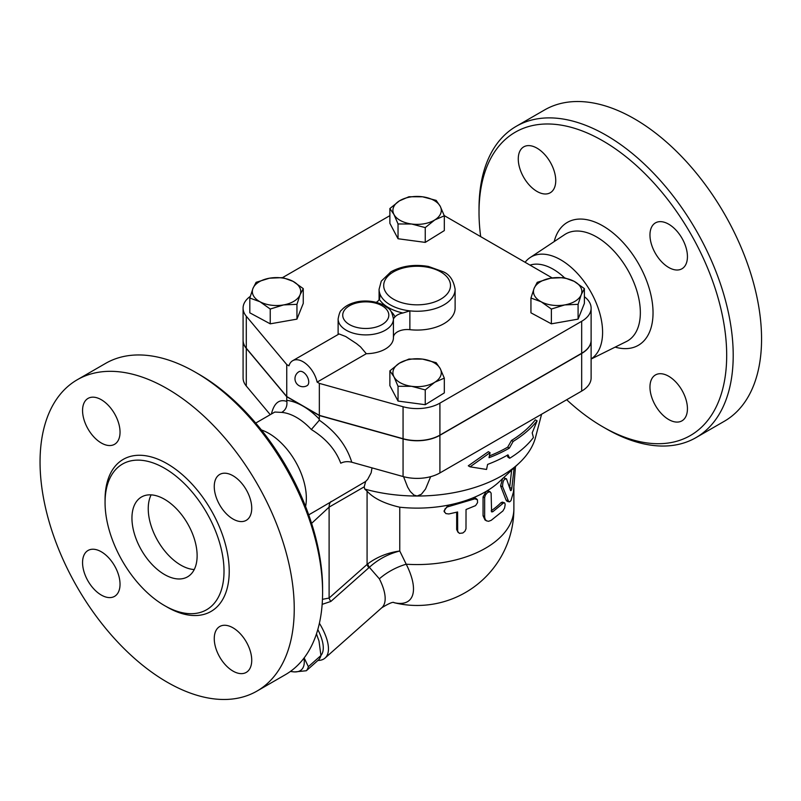 <?xml version="1.0" encoding="UTF-8"?>
<svg xmlns="http://www.w3.org/2000/svg" width="801" height="801" viewBox="0 0 801 801"><rect width="100%" height="100%" fill="white"/><g stroke="black" fill="none" stroke-linecap="round" stroke-linejoin="round"><path stroke-width="1.2" d="M516.245 126.308L544.6 109.937A179.744 103.77 60 0 1 634.462 118.838A179.744 103.77 60 0 1 751.889 277.226A179.744 103.77 60 0 1 724.334 421.256L695.979 437.626A179.744 103.77 -120 0 0 723.533 293.597A179.744 103.77 -120 0 0 606.117 135.209A179.744 103.77 -120 0 0 516.245 126.308A179.744 103.77 -120 0 0 479.018 208.59L479.018 212.355A175.129 101.116 60 0 1 602.853 140.856A175.129 101.116 60 0 1 726.687 355.344A175.129 101.116 60 0 1 602.853 426.843A175.129 101.116 60 0 1 566.697 399.739M480.68 236.635A175.129 101.116 60 0 1 479.018 212.355M602.853 426.843L606.117 428.725A179.744 103.77 -120 0 0 695.979 437.626M555.744 180.615A26.503 15.299 60 0 1 550.257 192.751A26.503 15.299 60 0 1 523.754 177.442A26.503 15.299 60 0 1 523.764 146.843A26.503 15.299 60 0 1 544.179 153.952A26.503 15.299 60 0 1 555.744 180.615M649.961 387.083A26.503 15.299 60 0 1 655.448 374.948A26.503 15.299 60 0 1 681.951 390.247A26.503 15.299 60 0 1 681.951 420.845A26.503 15.299 60 0 1 661.526 413.747A26.503 15.299 60 0 1 649.961 387.083M668.705 267.464A26.503 15.299 60 0 1 651.393 244.115A26.503 15.299 60 0 1 655.448 222.878A26.503 15.299 60 0 1 681.951 238.177A26.503 15.299 60 0 1 681.951 268.776A26.503 15.299 60 0 1 668.705 267.464M525.106 262.287A59.164 34.163 60 0 1 530.122 257.572A59.164 34.163 60 0 1 560.76 259.844A59.164 34.163 60 0 1 599.188 311.259A59.164 34.163 60 0 1 591.118 358.918M578.092 304.33L578.092 319.128L584.39 303.409L584.39 288.62L581.236 294.708L578.092 304.33L564.725 304.921L551.368 309.036L541.156 301.767A24.2 13.967 0 0 0 564.725 304.921A24.2 13.967 0 0 0 581.236 294.708A24.2 13.967 0 0 0 574.177 281.351L584.39 288.62M563.964 277.607L574.177 281.351A24.2 13.967 0 0 0 550.607 278.197L563.964 277.607M584.39 296.73A32.26 18.623 180 0 1 591.118 308.115A32.26 18.623 180 0 1 581.676 321.291L439.909 403.133A32.26 18.623 180 0 1 403.063 406.738L319.339 383.379L317.126 382.107L366.297 353.712A27.655 15.97 180 0 0 393.421 337.752L393.421 318.938A27.655 15.97 0 0 0 393.421 318.778L394.963 316.916A29.957 17.292 0 0 0 391.098 311.579M366.297 353.712L360.55 346.893L356.545 343.639L345.732 336.53L339.093 333.957L292.675 360.71A20.736 11.975 60 0 0 288.951 365.837L286.748 364.565L246.287 316.225A32.26 18.623 180 0 1 243.083 308.115L243.083 340.105A32.26 18.623 0 0 0 246.287 348.205L286.748 396.545L319.339 415.359L403.063 438.718A32.26 18.623 0 0 0 439.909 435.123L581.676 353.271A32.26 18.623 0 0 0 591.118 340.105L591.118 308.115M444.245 215.599L552.219 277.947M319.339 415.359L319.339 383.379M282.583 277.597L389.877 215.649M243.083 308.115A32.26 18.623 180 0 1 250.282 296.38M376.3 302.317A13.827 7.98 0 0 0 379.334 299.354A40.33 23.279 0 0 0 402.953 312.991L409.872 310.858A38.017 21.947 0 0 0 455.118 289.301L455.118 308.115A38.017 21.947 180 0 1 409.872 329.672A13.827 7.98 0 0 0 393.421 337.361M393.421 319.098L393.421 337.591A27.655 15.97 180 0 1 393.421 337.752M578.092 319.128L551.368 323.834L530.943 312.821L530.943 298.032L534.097 288.41L537.241 282.312L550.607 278.197A24.2 13.967 0 0 0 534.097 288.41A24.2 13.967 0 0 0 541.156 301.767L530.943 298.032M425.251 404.705L425.251 389.907L411.644 386.322A24.2 13.967 0 0 0 434.783 382.247A24.2 13.967 0 0 0 440.24 368.64A24.2 13.967 0 0 0 422.558 359.108A24.2 13.967 0 0 0 399.419 363.183L408.951 359.048L422.558 359.108L436.165 362.693L440.24 368.64L444.315 378.122L444.315 392.911L425.251 404.705L398.037 401.061L389.877 385.631L389.877 370.843L399.419 363.183A24.2 13.967 0 0 0 393.962 376.79L389.877 370.843M303.259 288.62L300.105 294.708A24.2 13.967 0 0 0 293.046 281.351L303.259 288.62L303.259 303.409L296.951 319.128L270.237 323.834L249.812 312.821L249.812 298.032L252.966 288.41L256.11 282.312L269.476 278.197L282.833 277.607L293.046 281.351A24.2 13.967 0 0 0 269.476 278.197A24.2 13.967 0 0 0 252.966 288.41A24.2 13.967 0 0 0 260.025 301.767L249.812 298.032M444.315 215.809L444.315 230.598L425.251 242.393L398.037 238.748L389.877 223.329L389.877 208.53L399.419 200.871L408.951 196.746L422.558 196.796L436.165 200.38L440.24 206.328L444.315 215.809L434.783 219.935A24.2 13.967 0 0 0 440.24 206.328A24.2 13.967 0 0 0 422.558 196.796A24.2 13.967 0 0 0 399.419 200.871A24.2 13.967 0 0 0 393.962 214.478A24.2 13.967 0 0 0 411.644 224.02A24.2 13.967 0 0 0 434.783 219.935L425.251 227.594L411.644 224.02L398.037 223.96L393.962 214.478L389.877 208.53M398.037 401.061L398.037 386.272L393.962 376.79A24.2 13.967 0 0 0 411.644 386.322L398.037 386.272M530.022 265.131A52.996 30.598 60 0 1 553.211 269.236A52.996 30.598 60 0 1 564.445 277.717M151.129 494.868A46.088 26.613 -120 0 0 180.836 565.136A46.088 26.613 -120 0 0 194.243 569.541M164.535 574.537A46.088 26.613 60 0 1 134.428 533.927A46.088 26.613 60 0 1 141.497 496.99A46.088 26.613 60 0 1 187.584 523.604A46.088 26.613 60 0 1 187.584 576.82A46.088 26.613 60 0 1 164.535 574.537M77.276 379.744L105.632 363.374A179.744 103.77 60 0 1 195.494 372.275A179.744 103.77 60 0 1 195.504 372.275A179.744 103.77 60 0 1 322.593 592.41A179.744 103.77 60 0 1 285.366 674.692L257.011 691.063A179.744 103.77 60 0 1 77.276 587.293A179.744 103.77 60 0 1 77.276 379.744A179.744 103.77 60 0 1 167.149 388.645A179.744 103.77 60 0 1 284.565 547.033A179.744 103.77 60 0 1 257.011 691.063M198.758 374.157L195.494 372.275L198.758 374.157A175.129 101.116 -120 0 1 322.593 588.645L322.593 592.41M164.535 468.235A84.105 48.561 60 0 1 219.484 542.347A84.105 48.561 60 0 1 206.598 609.751A84.105 48.561 60 0 1 122.483 561.191A84.105 48.561 60 0 1 122.483 464.069A84.105 48.561 60 0 1 164.535 468.235M232.991 519.018A26.503 15.299 60 0 1 215.679 495.669A26.503 15.299 60 0 1 219.744 474.432A26.503 15.299 60 0 1 232.991 475.744A26.503 15.299 60 0 1 250.302 499.103A26.503 15.299 60 0 1 246.247 520.34A26.503 15.299 60 0 1 232.991 519.018M214.257 638.637A26.503 15.299 60 0 1 219.744 626.502A26.503 15.299 60 0 1 240.16 633.601A26.503 15.299 60 0 1 251.734 660.274A26.503 15.299 60 0 1 246.237 672.399A26.503 15.299 60 0 1 225.822 665.301A26.503 15.299 60 0 1 214.257 638.637M101.296 551.779A26.503 15.299 60 0 1 118.608 575.138A26.503 15.299 60 0 1 114.553 596.365A26.503 15.299 60 0 1 101.296 595.053A26.503 15.299 60 0 1 83.985 571.704A26.503 15.299 60 0 1 88.05 550.467A26.503 15.299 60 0 1 101.296 551.779M120.04 432.17A26.503 15.299 60 0 1 114.553 444.305A26.503 15.299 60 0 1 94.128 437.206A26.503 15.299 60 0 1 82.563 410.533A26.503 15.299 60 0 1 88.05 398.397A26.503 15.299 60 0 1 108.465 405.506A26.503 15.299 60 0 1 120.04 432.17M261.376 429.947A52.996 30.598 60 0 1 268.876 433.401A52.996 30.598 60 0 1 305.592 506.522M304.15 657.901L308.365 666.682A47.82 19.524 48.4 0 1 306.322 670.747L294.718 671.919A43.785 17.872 -131.6 0 0 303.959 658.162M290.553 671.338A43.785 17.872 -131.6 0 0 294.718 671.919L290.342 671.488M306.322 670.747L318.878 659.603A47.82 19.524 -131.6 0 0 320.931 655.538L318.998 641.01L316.445 633.961A43.785 17.872 48.4 0 1 316.775 634.662A43.785 17.872 48.4 0 1 316.896 634.963M320.931 655.538L308.365 666.682M444.315 378.122L434.783 382.247L425.251 389.907M296.951 304.33L283.594 304.921A24.2 13.967 0 0 0 300.105 294.708L296.951 304.33L296.951 319.128M270.237 309.036L260.025 301.767A24.2 13.967 0 0 0 283.594 304.921L270.237 309.036L270.237 323.834M551.368 323.834L551.368 309.036M303.038 372.085A8.07 4.656 60 0 1 308.305 379.193A8.07 4.656 60 0 1 307.073 385.661A8.07 8.07 0 0 1 296.06 382.708A8.07 8.07 0 0 1 299.003 371.684A8.07 4.656 60 0 1 303.038 372.085M292.675 360.71A20.736 11.975 60 0 1 317.126 382.107M425.251 242.393L425.251 227.594M398.037 238.748L398.037 223.96M402.953 312.991A13.827 7.98 0 0 0 394.963 316.916M455.118 289.301C453.586 280.25 449.601 274.403 443.153 271.739L428.475 266.463C414.387 264.07 401.852 265.862 390.878 271.839L381.266 281.151L379.083 289.301A38.017 21.947 0 0 0 379.774 293.476L379.334 299.354M351.769 462.227C346.633 445.716 335.819 431.719 319.339 420.225L311.339 429.516C325.807 438.417 335.619 449.641 340.765 463.218C344.05 461.556 347.714 461.226 351.769 462.227L403.063 476.535A32.26 18.623 0 0 0 439.909 472.94L581.676 391.088A32.26 18.623 0 0 0 591.118 377.922L591.118 340.295A32.26 18.623 180 0 1 581.676 353.461L439.909 435.303A32.26 18.623 180 0 1 403.063 438.908L319.339 415.549L303.038 406.147L286.748 396.735L246.287 348.395A32.26 18.623 180 0 1 243.083 340.295A32.26 18.623 180 0 1 243.083 340.195M286.748 396.545L286.748 364.565M533.416 437.546L532.204 432.87L537.101 420.865A131.935 76.165 180 0 1 513.171 441.421L509.356 448.119A130.473 75.324 180 0 1 489.01 457.711L490.062 452.675L470.087 466.833L486.547 469.456L487.599 464.42A128.52 74.203 0 0 0 507.974 454.848L509.716 458.242A127.059 73.352 0 0 0 533.416 437.546M490.062 452.675L488.36 451.694L468.295 465.812L470.087 466.833M509.356 448.119L507.694 447.158L511.499 440.46A129.572 74.813 0 0 0 535.318 419.834L537.101 420.865M489.381 455.929A128.11 73.962 0 0 0 507.694 447.158M513.171 441.421L511.499 440.46M509.716 458.242L508.054 457.281L507.073 455.358M514.132 467.814L511.839 488.109C511.428 490.272 510.988 491.043 510.517 490.432L506.482 478.828L503.529 477.766M506.542 478.978C504.039 478.527 502.708 481.071 502.567 486.597L508.515 501.266L509.646 501.816L510.978 500.635L513.431 492.064L515.484 466.542M509.226 501.826L507.113 501.346L506.082 500.094L500.585 485.927L502.597 478.427M509.646 487.679L511.639 470.157M448.83 513.962L445.867 513.581L444.385 511.609L444.935 509.025L447.258 506.973L474.873 498.813L477.466 499.814L477.556 502.658L475.584 505.611L466.032 509.516L465.992 528.83L464.92 531.263L462.828 532.995L459.404 533.376L457.671 531.383L457.611 511.979L448.83 513.962M444.625 512.31L444.004 511.058L448.099 505.181A96.781 55.88 180 0 1 399.759 507.213C384.45 503.669 373.556 498.312 367.078 491.173L367.078 564.375A6.909 2.824 -131.6 0 0 368.82 567.779L369.351 567.318C378.112 559.368 388.255 553.932 399.759 551.008C387.744 552.67 377.071 556.955 367.739 563.854A6.909 2.884 -129.1 0 0 369.351 567.318L379.364 578.823A50.693 20.696 48.4 0 1 381.767 607.769C389.106 603.293 393.231 601.591 394.132 602.672M458.182 532.515L456.67 529.571L456.67 512.219M486.547 520.86L488.58 521.301L491.213 520.32L502.928 510.938L504.59 508.014L505.181 504.54L504.78 503.048L503.669 502.848L492.765 511.759L491.604 511.899L491.113 493.066L489.892 491.754L487.569 492.495L485.476 494.928L484.655 497.361L484.645 517.166L485.236 519.459L486.547 520.86L484.985 519.949L483.053 515.714L483.053 496.9L486.357 491.273A96.781 55.88 180 0 1 472.68 497.992L475.514 498.112L476.925 499.193M474.002 499.073L472.68 497.992A96.781 55.88 180 0 1 448.099 505.181L448.83 506.432M541.596 414.227L535.579 437.186A119.83 69.186 180 0 1 519.178 463.078L499.544 481.511A96.781 55.88 180 0 1 486.357 491.273L488.54 490.983L490.272 491.894M491.213 510.758A96.781 55.88 0 0 0 500.925 502.748L502.337 502.117L504.38 502.758M513.882 487.639L513.882 508.685A96.781 96.781 0 0 1 393.932 602.652A63.409 25.882 -131.6 0 0 406.217 564.214L399.759 551.008L399.759 507.213M319.118 420.084L319.339 419.163A62.218 35.925 -120 0 0 303.038 406.147A62.218 35.925 -120 0 0 286.748 400.35L286.848 401.451C287.379 406.407 285.657 410.052 281.702 412.405A52.996 30.598 60 0 1 296.52 417.431A52.996 30.598 60 0 1 311.339 429.516M255.719 423.068L274.803 412.044L281.702 412.405M319.339 415.549L319.339 419.163M372.004 467.874L371.153 472.81L367.699 479.318L365.646 481.481L315.964 510.688M286.748 396.735L286.748 400.35M430.648 476.675L425.541 489L421.416 494.227L417.101 496.019L413.927 495.058L410.312 491.534L407.649 487.128L403.554 476.675M365.646 481.481L364.235 486.828L364.725 489.061L367.078 491.173M519.178 463.078A119.83 69.186 180 0 1 417.101 496.019A119.83 69.186 180 0 1 364.725 489.061M367.739 563.854L329.111 598.047L322.453 599.338M513.882 508.685A96.781 55.88 180 0 1 406.217 564.214A36.866 18.223 -26.8 0 0 379.364 578.823M322.152 604.355L330.843 601.451A6.909 2.824 48.4 0 1 329.111 598.047L329.111 507.113L364.235 486.828M311.589 523.363L329.111 507.113A13.827 7.98 60 0 1 331.133 501.406M317.917 660.465A50.693 20.696 -131.6 0 0 325.066 658.052A50.693 20.696 -131.6 0 0 319.399 623.248M317.807 629.526A46.088 18.813 48.4 0 1 320.921 655.478M243.083 340.295L243.083 377.922A32.26 18.623 0 0 0 246.287 386.022L270.257 414.668M615.128 347.123A70.979 40.981 -120 0 0 652.655 305.461A70.979 40.981 -120 0 0 602.853 225.892A70.979 40.981 -120 0 0 554.192 241.582M530.122 257.572L564.685 234.603A61.767 35.665 60 0 1 596.675 236.986A61.767 35.665 60 0 1 637.316 292.435A61.767 35.665 60 0 1 626.422 341.526L591.118 359.048M581.676 353.271L581.676 321.291M403.063 438.718L403.063 406.738M439.909 435.123L439.909 403.133M165.827 606.307A87.8 50.693 -120 0 0 229.226 572.004A87.8 50.693 -120 0 0 167.149 463.719A87.8 50.693 -120 0 0 105.081 501.086M338.122 318.938A27.655 15.97 0 0 0 365.777 334.898A27.655 15.97 0 0 0 393.421 318.938L393.421 318.718C390.888 307.113 388.265 309.216 384.21 305.441C372.535 299.404 359.849 300.695 354.272 302.588C348.835 304.13 344.58 306.653 341.516 310.167C340.265 310.688 339.133 313.612 338.122 318.938L338.122 334.468M379.774 298.212L379.774 293.476A38.017 21.947 0 0 0 409.872 310.858L409.872 329.672M349.476 324.585A23.039 13.307 180 0 1 356.845 302.908A23.039 13.307 180 0 1 388.815 315.033A23.039 13.307 180 0 1 374.698 327.439A23.039 13.307 180 0 1 349.476 324.585M393.471 299.184A33.412 19.294 180 0 1 384.3 289.201A33.412 19.294 180 0 1 421.576 266.423A33.412 19.294 180 0 1 447.038 294.097A33.412 19.294 180 0 1 393.471 299.184M246.287 348.205L246.287 316.225M500.585 485.927L502.567 486.597M506.082 500.094L508.204 500.615M509.656 487.719L511.839 488.109M456.67 529.571L457.611 530.793M483.053 496.9L484.625 497.872M483.053 515.714L484.625 516.685M500.925 502.748L502.928 503.408M491.223 511.008L492.765 511.759M286.848 401.451L286.748 401.411C279.189 398.878 274.072 403.073 271.409 414.007M403.063 438.908L403.063 476.535M330.843 601.451L368.82 567.779M246.287 348.395L246.287 386.022M439.909 435.303L439.909 472.94M581.676 353.461L581.676 391.088M316.775 634.662L317.006 635.213M379.083 299.774L379.083 289.301M308.715 514.863L315.974 510.678M381.767 607.769L325.066 658.052"/></g></svg>
